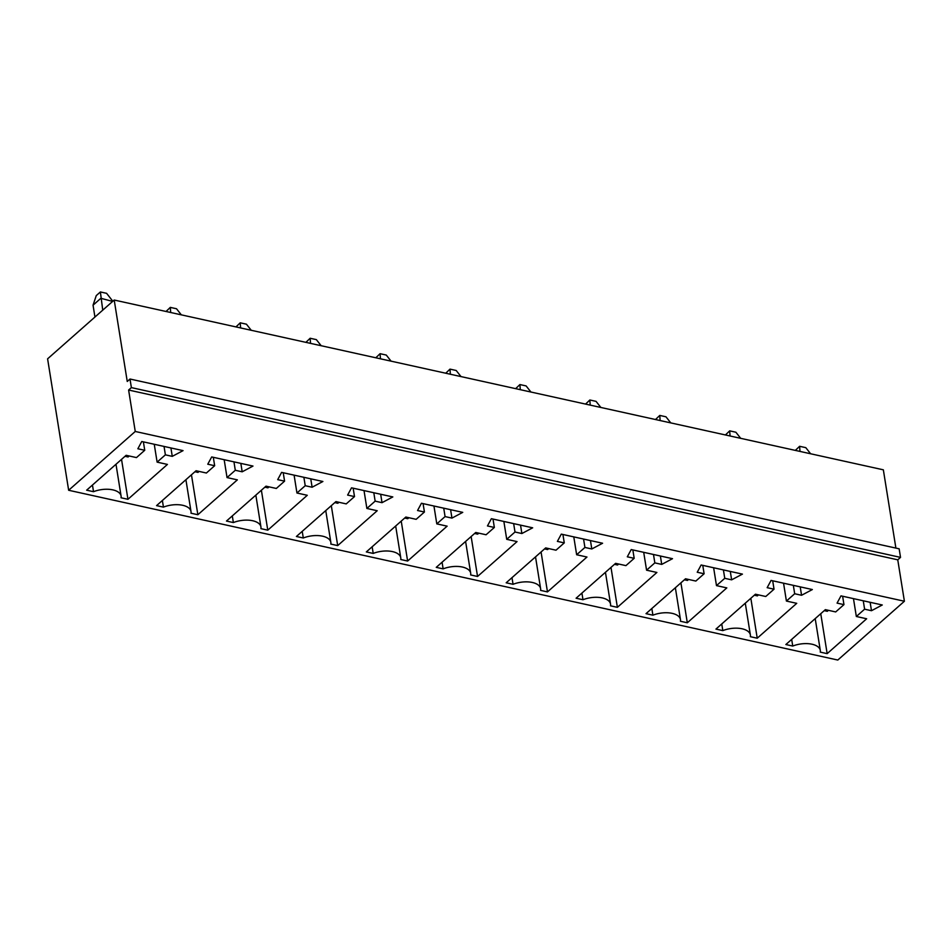 <?xml version="1.0" encoding="UTF-8"?>
<svg xmlns="http://www.w3.org/2000/svg" width="952" height="952" viewBox="0 0 952 952"><rect width="100%" height="100%" fill="white"/><g stroke="black" fill="none" stroke-linecap="round" stroke-linejoin="round"><path stroke-width="1.43" d="M895.891 548.09L883.349 469.824L114.204 300.035L47.6 358.833L68.651 490.268L837.796 660.045L904.4 601.247L135.255 431.47L68.651 490.268M114.204 300.035L127.247 381.466L130.007 379.027L131.376 387.607L128.615 390.034L135.255 431.47M130.007 379.027L899.152 548.816L900.521 557.384L897.76 559.824L904.4 601.247M305.223 485.71L296.953 493.017L307.282 495.29L267.774 530.169L260.896 528.646A18.933 9.472 170.9 0 0 260.931 526.944A18.933 9.472 170.9 0 0 233.371 522.565L226.481 521.053L265.989 486.174L276.318 488.459L284.577 481.153L277.698 479.641L281.602 472.382L322.895 481.498L312.113 487.234L305.223 485.71L303.878 477.309M242.189 471.799L235.299 470.276L227.04 477.583L237.357 479.856L197.861 514.735L190.971 513.211A18.933 9.472 170.9 0 0 191.007 511.498A18.933 9.472 170.9 0 0 163.446 507.13L156.568 505.619L196.064 470.74L206.394 473.025L214.664 465.718L207.774 464.207L211.689 456.948L252.982 466.063L242.189 471.799L240.844 463.386M405.838 517.043L416.155 519.328L424.425 512.021L417.547 510.51L421.45 503.263L462.743 512.366L451.95 518.102L445.072 516.579L436.801 523.886L447.131 526.159L407.623 561.037L400.744 559.514A18.933 9.472 170.9 0 0 400.768 557.812A18.933 9.472 170.9 0 0 373.208 553.433L366.33 551.922L405.838 517.043M354.501 496.587L347.623 495.076L351.526 487.829L392.819 496.932L382.026 502.668L375.147 501.145L366.877 508.451L377.206 510.724L337.698 545.603L330.82 544.08A18.933 9.472 170.9 0 0 330.844 542.378A18.933 9.472 170.9 0 0 303.295 537.999L296.405 536.488L335.913 501.609L346.23 503.894L354.501 496.587L353.156 488.186M506.726 539.32L517.043 541.593L477.547 576.472L470.657 574.948A18.933 9.472 170.9 0 0 470.693 573.247A18.933 9.472 170.9 0 0 443.132 568.868L436.254 567.356L475.75 532.477L486.079 534.762L494.35 527.456L487.46 525.944L491.375 518.697L532.668 527.813L521.875 533.537L514.996 532.013L506.726 539.32L503.858 521.446M615.599 563.346L625.928 565.631L634.187 558.324L627.308 556.813L631.212 549.566L672.505 558.681L661.723 564.405L654.833 562.882L646.575 570.188L656.892 572.461L617.384 607.34L610.506 605.817A18.933 9.472 170.9 0 0 610.541 604.115A18.933 9.472 170.9 0 0 582.981 599.736L576.091 598.225L615.599 563.346M586.967 557.027L547.471 591.906L540.581 590.383A18.933 9.472 170.9 0 0 540.617 588.681A18.933 9.472 170.9 0 0 513.057 584.302L506.178 582.791L545.674 547.912L556.004 550.197L564.274 542.89L557.384 541.379L561.299 534.131L602.592 543.247L591.799 548.971L584.921 547.448L576.65 554.754L586.967 557.027M136.469 457.591L144.74 450.284L137.85 448.761L141.765 441.514L183.058 450.629L172.264 456.365L165.386 454.842L157.116 462.137L167.433 464.421L127.937 499.3L121.047 497.777A18.933 9.472 170.9 0 0 121.082 496.063A18.933 9.472 170.9 0 0 93.522 491.696L86.644 490.185L126.14 455.306L136.469 457.591M785.864 644.528L825.36 609.649L835.689 611.934L843.96 604.627L837.07 603.116L840.985 595.869L882.278 604.984L871.485 610.708L864.606 609.185L856.336 616.491L866.653 618.764L827.157 653.643L820.267 652.12A18.933 9.472 170.9 0 0 820.303 650.418A18.933 9.472 170.9 0 0 792.742 646.051L785.864 644.528M750.354 636.686A18.933 9.472 170.9 0 0 750.378 634.984A18.933 9.472 170.9 0 0 722.818 630.617L715.94 629.093L755.448 594.215L765.765 596.499L774.036 589.193L767.157 587.682L771.061 580.434L812.353 589.55L801.56 595.274L794.682 593.75L786.412 601.057L796.741 603.33L757.233 638.209L750.354 636.686M716.487 585.623L726.816 587.896L687.308 622.775L680.43 621.251A18.933 9.472 170.9 0 0 680.454 619.55A18.933 9.472 170.9 0 0 652.905 615.182L646.015 613.659L685.523 578.78L695.841 581.065L704.111 573.758L697.233 572.247L701.136 565L742.429 574.115L731.636 579.839L724.758 578.316L716.487 585.623L713.631 567.749M128.615 390.034L897.76 559.824M131.376 387.607L900.521 557.384M94.938 317.04L93.046 305.187L100.852 298.297L112.633 301.415M93.046 305.187L96.259 295.608L100.388 291.955L102.745 310.15M294.097 475.143L296.953 493.017M261.383 490.244L267.774 530.169M232.3 515.913L233.371 522.565M283.232 472.751L284.577 481.153M310.757 478.82L312.113 487.234M233.954 461.875L235.299 470.276M224.172 459.709L227.04 477.583M191.459 474.81L197.861 514.735M162.375 500.478L163.446 507.13M213.308 457.317L214.664 465.718M423.081 503.62L424.425 512.021M450.605 509.689L451.95 518.102M443.727 508.178L445.072 516.579M433.945 506.012L436.801 523.886M401.232 521.113L407.623 561.037M372.149 546.781L373.208 553.433M380.681 494.255L382.026 502.668M373.803 492.743L375.147 501.145M364.021 490.577L366.877 508.451M331.308 505.679L337.698 545.603M302.224 531.347L303.295 537.999M471.145 536.547L477.547 576.472M442.073 562.215L443.132 568.868M493.005 519.054L494.35 527.456M520.53 525.123L521.875 533.537M513.652 523.612L514.996 532.013M632.842 549.923L634.187 558.324M660.379 555.992L661.723 564.405M653.488 554.481L654.833 562.882M643.707 552.315L646.575 570.188M610.994 567.416L617.384 607.34M581.91 593.084L582.981 599.736M541.069 551.981L547.471 591.906M511.986 577.65L513.057 584.302M562.918 534.488L564.274 542.89M590.454 540.558L591.799 548.971M583.564 539.046L584.921 547.448M573.782 536.88L576.65 554.754M143.395 441.883L144.74 450.284M170.92 447.952L172.264 456.365M164.041 446.44L165.386 454.842M154.248 444.275L157.116 462.137M121.535 459.376L127.937 499.3M92.463 485.044L93.522 491.696M842.615 596.226L843.96 604.627M870.14 602.307L871.485 610.708M863.262 600.783L864.606 609.185M853.468 598.618L856.336 616.491M820.755 613.719L827.157 653.643M791.683 639.387L792.742 646.051M721.759 623.953L722.818 630.617M772.691 580.791L774.036 589.193M800.216 586.86L801.56 595.274M793.337 585.349L794.682 593.75M783.556 583.183L786.412 601.057M750.842 598.284L757.233 638.209M680.918 582.85L687.308 622.775M651.834 608.518L652.905 615.182M702.766 565.357L704.111 573.758M730.291 571.426L731.636 579.839M723.413 569.915L724.758 578.316M585.563 404.088L589.847 399.995L590.216 405.112M589.847 399.995L596.047 401.363L600.855 407.456M450.367 374.243L449.998 369.126L445.726 373.22M449.998 369.126L456.198 370.495L461.006 376.587M515.639 388.654L519.923 384.56L520.292 389.677M519.923 384.56L526.123 385.929L530.93 392.022M375.802 357.785L380.086 353.692L380.455 358.809M380.086 353.692L386.274 355.06L391.082 361.153M100.388 291.955L106.588 293.323L112.55 300.88M166.029 311.482L170.313 307.389L176.513 308.757L181.32 314.85M170.313 307.389L170.682 312.506M305.878 342.351L310.162 338.257L310.53 343.375M310.162 338.257L316.35 339.626L321.169 345.719M235.953 326.917L240.237 322.823L246.437 324.192L251.245 330.284M240.237 322.823L240.606 327.94M655.488 419.523L659.772 415.429L660.141 420.546M659.772 415.429L665.96 416.797L670.779 422.89M725.412 434.957L729.696 430.863L735.884 432.232L740.692 438.325M729.696 430.863L730.065 435.98M795.337 450.391L799.62 446.298L799.989 451.415M799.62 446.298L805.808 447.666L810.616 453.759M264.87 487.162L267.928 487.84L269.047 486.853M194.946 471.728L198.004 472.406L199.123 471.418M404.707 518.031L407.765 518.709L408.896 517.721M334.795 502.596L337.853 503.275L338.971 502.287M474.632 533.465L477.69 534.143L478.808 533.156M618.657 564.024L617.539 565.012L614.48 564.334M548.733 548.59L547.614 549.578L544.556 548.899M125.021 456.294L128.08 456.972L129.198 455.984M828.418 610.327L827.3 611.315L824.242 610.637M754.317 595.202L757.375 595.881L758.506 594.893M688.582 579.459L687.463 580.446L684.405 579.768M260.931 526.944L255.838 495.135M191.007 511.498L185.914 479.701M400.768 557.812L395.675 526.016M330.844 542.378L325.751 510.57M470.693 573.247L465.599 541.45M610.541 604.115L605.448 572.319M540.617 588.681L535.524 556.884M121.082 496.063L115.989 464.267M820.303 650.418L815.209 618.621M750.378 634.984L745.285 603.187M680.454 619.55L675.361 587.753"/></g></svg>
